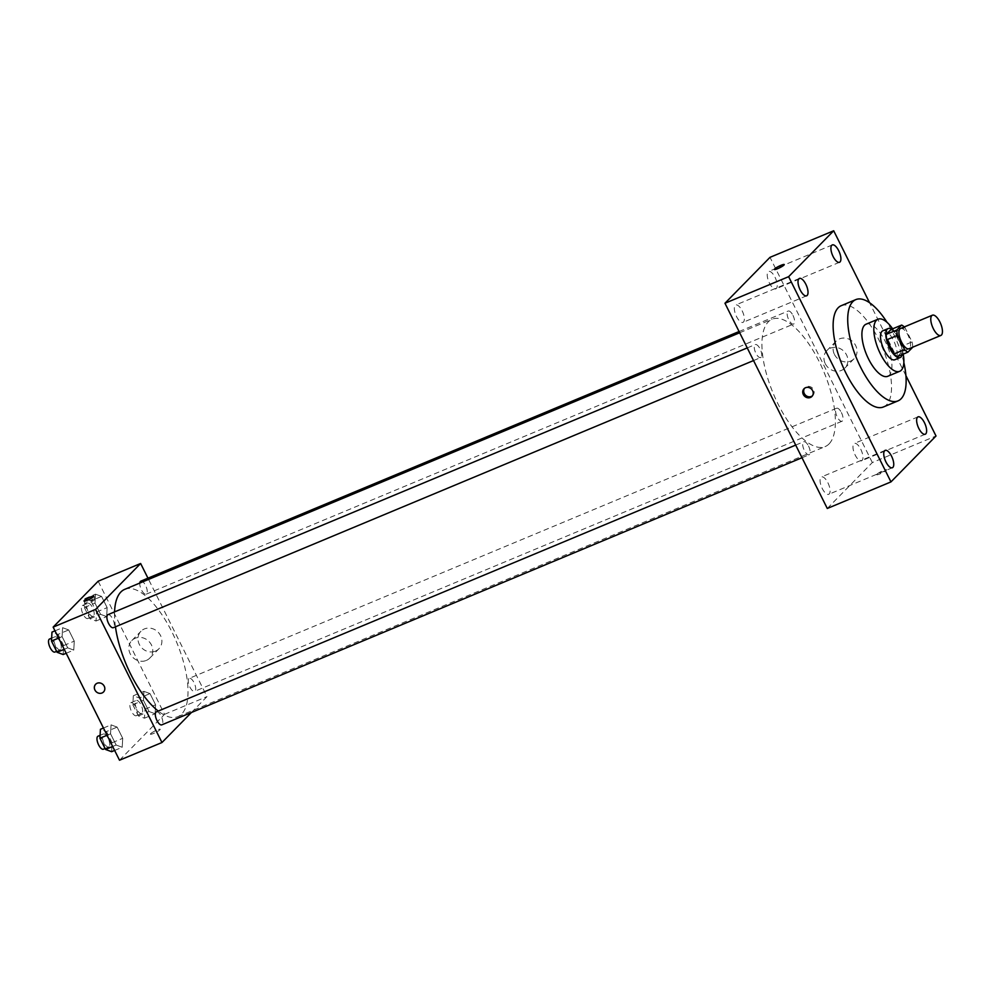 <?xml version="1.0" encoding="UTF-8"?>
<svg xmlns="http://www.w3.org/2000/svg" width="991" height="991" viewBox="0 0 991 991"><rect width="100%" height="100%" fill="white"/><g stroke="black" fill="none" stroke-linecap="round" stroke-linejoin="round"><path stroke-width="0.74" stroke-dasharray="4.96 3.72" d="M900.546 328.492A10.975 4.385 -112.6 0 1 908.45 336.098A10.975 4.385 -112.6 0 1 909.614 348.324A10.975 4.385 -112.6 0 1 908.995 348.745M891.033 329.495A14.902 5.946 -112.6 0 1 894.365 332.109L901.463 346.342L912.079 341.907L904.981 327.674A14.902 5.946 -112.6 0 0 904.263 326.943M912.079 341.907A14.902 5.946 -112.6 0 1 912.711 347.197M897.289 356.599L902.095 351.681L912.711 347.259M901.463 346.342A14.902 5.946 -112.6 0 1 902.095 351.681M902.244 354.53A15.683 6.256 67.4 0 0 899.939 340.631A15.683 6.256 67.4 0 0 891.689 329.235M882.82 330.796A15.683 6.256 -112.6 0 1 894.105 341.647A15.683 6.256 -112.6 0 1 895.765 359.126A15.683 6.256 -112.6 0 1 894.898 359.733M894.365 332.109L904.981 327.674M903.222 354.121A28.219 11.26 67.4 0 0 892.668 328.826M887.787 376.283A28.219 11.26 67.4 0 0 887.317 345.909A28.219 11.26 67.4 0 0 866.047 324.206M903.854 362.595A54.864 21.901 67.4 0 0 887.081 322.409M841.198 305.699A54.864 21.901 -112.6 0 1 880.702 343.704A54.864 21.901 -112.6 0 1 886.511 404.848A54.864 21.901 -112.6 0 1 883.452 406.954M905.923 375.663L869.578 302.738M775.049 277.307A9.402 3.753 -112.6 0 1 775.854 288.852A9.402 3.753 -112.6 0 1 768.768 281.617A9.402 3.753 -112.6 0 1 768.607 271.484A9.402 3.753 -112.6 0 1 775.049 277.307M860.77 449.245A9.402 3.753 -112.6 0 1 861.575 460.79A9.402 3.753 -112.6 0 1 854.49 453.556A9.402 3.753 -112.6 0 1 854.329 443.435A9.402 3.753 -112.6 0 1 860.77 449.245M827.894 482.753A9.402 3.753 -112.6 0 1 828.699 494.311A9.402 3.753 -112.6 0 1 821.601 487.077A9.402 3.753 -112.6 0 1 821.452 476.944A9.402 3.753 -112.6 0 1 827.894 482.753M742.16 310.815A9.402 3.753 -112.6 0 1 742.965 322.372A9.402 3.753 -112.6 0 1 735.879 315.138A9.402 3.753 -112.6 0 1 735.718 305.005A9.402 3.753 -112.6 0 1 742.16 310.815M827.287 508.47L872.328 462.549L936.012 435.99M872.328 462.549L770.007 257.338M834.434 354.406A12.536 11.335 -135.5 0 0 854.007 358.767A12.536 11.335 -135.5 0 0 852.991 341.883A12.536 11.335 -135.5 0 0 836.094 341.201A12.536 11.335 -135.5 0 0 834.434 354.406M825.292 363.734A12.536 11.335 -135.5 0 0 844.865 368.082A12.536 11.335 -135.5 0 0 843.849 351.21A12.536 11.335 -135.5 0 0 826.952 350.517A12.536 11.335 -135.5 0 0 825.292 363.734M812.323 395.892A5.488 4.955 -135.5 0 0 806.488 386.75A5.488 4.955 -135.5 0 0 804.556 388.286M877.01 474.169A5.488 0.842 -26.5 0 0 876.738 474.677A5.488 0.842 -26.5 0 0 882.015 472.98A5.488 0.842 -26.5 0 0 886.561 469.784A5.488 0.842 -26.5 0 0 882.3 470.985A5.488 0.842 -26.5 0 0 877.01 474.169M876.998 474.156A5.488 0.842 -26.5 0 0 876.738 474.664A5.488 0.842 -26.5 0 0 882.015 472.967A5.488 0.842 -26.5 0 0 886.561 469.771A5.488 0.842 -26.5 0 0 882.287 470.985A5.488 0.842 -26.5 0 0 876.998 474.156M784.24 264.56L784.24 264.56A5.488 0.842 153.5 0 1 783.968 265.068A5.488 0.842 153.5 0 1 778.678 268.251A5.488 0.842 153.5 0 1 774.417 269.453L774.417 269.453M792.973 315.398A7.048 2.812 -112.6 0 1 793.977 323.784A7.048 2.812 -112.6 0 1 793.58 324.057A7.048 2.812 -112.6 0 1 788.266 318.644A7.048 2.812 -112.6 0 1 788.155 311.05A7.048 2.812 -112.6 0 1 792.973 315.398M808.545 446.099A7.048 2.812 -112.6 0 1 809.548 454.485A7.048 2.812 -112.6 0 1 809.152 454.745A7.048 2.812 -112.6 0 1 803.837 449.332A7.048 2.812 -112.6 0 1 803.726 441.738A7.048 2.812 -112.6 0 1 808.545 446.099M761.088 357.305A7.048 2.812 -112.6 0 1 760.704 357.578A7.048 2.812 -112.6 0 1 755.39 352.152A7.048 2.812 -112.6 0 1 755.266 344.571A7.048 2.812 -112.6 0 1 760.345 349.451A7.048 2.812 -112.6 0 1 761.088 357.305M841.421 412.578A7.048 2.812 -112.6 0 1 842.028 421.237A7.048 2.812 -112.6 0 1 836.949 416.356A7.048 2.812 -112.6 0 1 836.206 408.49A7.048 2.812 -112.6 0 1 836.602 408.23A7.048 2.812 -112.6 0 1 841.421 412.578M829.071 443.906A68.986 27.537 -112.6 0 1 825.218 446.557A68.986 27.537 -112.6 0 1 773.24 393.501A68.986 27.537 -112.6 0 1 772.088 319.238A68.986 27.537 -112.6 0 1 821.762 367.017A68.986 27.537 -112.6 0 1 829.071 443.906M124.73 589.348A68.986 27.537 -112.6 0 1 174.404 637.126A68.986 27.537 -112.6 0 1 181.712 714.015A68.986 27.537 -112.6 0 1 177.86 716.666A68.986 27.537 -112.6 0 1 158.25 711.067M115.452 626.808A68.986 27.537 -112.6 0 1 114.572 611.893M188.86 678.6A7.048 2.812 67.4 0 0 189.603 686.466A7.048 2.812 67.4 0 0 194.682 691.346A7.048 2.812 67.4 0 0 194.558 683.753A7.048 2.812 67.4 0 0 189.256 678.34A7.048 2.812 67.4 0 0 188.86 678.6M107.92 614.68A7.048 2.812 -112.6 0 1 112.999 619.561A7.048 2.812 -112.6 0 1 113.742 627.414A7.048 2.812 -112.6 0 1 113.346 627.687M156.367 711.848A7.048 2.812 -112.6 0 1 161.446 716.728A7.048 2.812 -112.6 0 1 162.19 724.594A7.048 2.812 -112.6 0 1 161.793 724.855M140.796 581.16A7.048 2.812 -112.6 0 1 145.875 586.04A7.048 2.812 -112.6 0 1 146.618 593.894A7.048 2.812 -112.6 0 1 146.234 594.166A7.048 2.812 -112.6 0 1 141.899 590.723A7.048 2.812 -112.6 0 1 139.793 583.067M191.412 712.504L207.008 696.611L147.956 578.174M101.553 596.421L95.483 594.166L94.987 603.123L100.574 614.333L106.656 616.588L107.139 607.632L101.553 596.421L95.483 594.166L94.987 603.123L100.574 614.333L106.656 616.588L107.139 607.632L101.553 596.421L90.949 600.856L84.867 598.601L84.371 607.545L89.958 618.756L96.04 621.01L96.536 612.054L90.949 600.856M117.124 727.109L111.042 724.855L110.558 733.811L116.145 745.021L122.215 747.276L122.711 738.32L117.124 727.109L111.042 724.855L110.558 733.811L116.145 745.021L122.215 747.276L122.711 738.32L117.124 727.109L106.508 731.544L100.438 729.289M119.515 760.233L164.556 714.325L98.183 581.209M68.676 629.942L62.594 627.687L62.099 636.631L67.698 647.841L73.768 650.096L74.263 641.152L68.676 629.942L62.594 627.687L62.099 636.631L67.698 647.841L73.768 650.096L74.263 641.152L68.676 629.942L58.06 634.364L51.978 632.109M150 693.601L143.93 691.346L143.435 700.29L149.022 711.501L155.104 713.755L155.599 704.812L150 693.601L143.93 691.346L143.435 700.29L149.022 711.501L155.104 713.755L155.599 704.812L150 693.601L139.397 698.023L133.314 695.769L132.819 704.725L138.418 715.936L144.488 718.19L144.983 709.234L139.397 698.023M164.556 714.325L207.008 696.611M155.476 651.112A12.536 11.335 -135.5 0 0 158.894 648.795A12.536 11.335 -135.5 0 0 157.879 631.924A12.536 11.335 -135.5 0 0 140.995 631.23A12.536 11.335 -135.5 0 0 140.511 646.38A12.536 11.335 -135.5 0 0 155.476 651.112M150.657 733.687A5.488 0.842 -26.5 0 0 150.384 734.195A5.488 0.842 -26.5 0 0 155.674 732.498A5.488 0.842 -26.5 0 0 160.208 729.302A5.488 0.842 -26.5 0 0 155.946 730.503A5.488 0.842 -26.5 0 0 150.657 733.687M150.657 733.674A5.488 0.842 -26.5 0 0 150.384 734.182A5.488 0.842 -26.5 0 0 155.674 732.485A5.488 0.842 -26.5 0 0 160.208 729.289A5.488 0.842 -26.5 0 0 155.946 730.503A5.488 0.842 -26.5 0 0 150.657 733.674M94.963 599.481A5.488 0.842 153.5 0 1 89.673 602.664A5.488 0.842 153.5 0 1 85.412 603.866A5.488 0.842 153.5 0 1 89.946 600.67A5.488 0.842 153.5 0 1 95.235 598.973A5.488 0.842 153.5 0 1 94.963 599.481M146.334 660.427A12.536 11.335 -135.5 0 0 149.752 658.123A12.536 11.335 -135.5 0 0 148.737 641.239A12.536 11.335 -135.5 0 0 131.84 640.558A12.536 11.335 -135.5 0 0 131.369 655.708A12.536 11.335 -135.5 0 0 146.334 660.427M95.681 684.298L95.681 684.298A5.488 4.955 44.5 0 1 103.51 691.978L103.51 691.991M142.01 713.21A7.048 2.812 -112.6 0 1 141.614 713.483A7.048 2.812 -112.6 0 1 136.3 708.057A7.048 2.812 -112.6 0 1 136.188 700.476A7.048 2.812 -112.6 0 1 141.267 705.357A7.048 2.812 -112.6 0 1 142.01 713.21M133.314 695.769L143.93 691.346M132.819 704.725L143.435 700.29M138.418 715.936L149.022 711.501M144.488 718.19L155.104 713.755M144.983 709.234L155.599 704.812M136.708 715.428A7.048 2.812 -112.6 0 1 136.312 715.7A7.048 2.812 -112.6 0 1 130.998 710.274A7.048 2.812 -112.6 0 1 130.886 702.693A7.048 2.812 -112.6 0 1 135.953 707.574A7.048 2.812 -112.6 0 1 136.708 715.428M93.563 616.043A7.048 2.812 -112.6 0 1 93.166 616.303A7.048 2.812 -112.6 0 1 87.852 610.89A7.048 2.812 -112.6 0 1 87.741 603.296A7.048 2.812 -112.6 0 1 92.82 608.177A7.048 2.812 -112.6 0 1 93.563 616.043M84.867 598.601L95.483 594.166M84.371 607.545L94.987 603.123M89.958 618.756L100.574 614.333M96.04 621.01L106.656 616.588M96.536 612.054L107.139 607.632M88.261 618.248A7.048 2.812 -112.6 0 1 87.865 618.52A7.048 2.812 -112.6 0 1 82.55 613.107A7.048 2.812 -112.6 0 1 82.426 605.513A7.048 2.812 -112.6 0 1 87.505 610.394A7.048 2.812 -112.6 0 1 88.261 618.248M111.611 751.698L112.094 742.755L106.508 731.544M109.134 746.731A7.048 2.812 -112.6 0 1 108.737 747.003A7.048 2.812 -112.6 0 1 103.423 741.578A7.048 2.812 -112.6 0 1 103.312 733.984A7.048 2.812 -112.6 0 1 108.378 738.877A7.048 2.812 -112.6 0 1 109.134 746.731M103.448 728.026L111.042 724.855M107.065 735.272L110.558 733.811M112.652 746.471L116.145 745.021M114.634 750.447L122.215 747.276M112.094 742.755L122.711 738.32M97.998 736.202A7.048 2.812 -112.6 0 1 103.076 741.082A7.048 2.812 -112.6 0 1 103.82 748.948A7.048 2.812 -112.6 0 1 103.423 749.208M63.164 654.531L63.647 645.575L58.06 634.364M60.674 649.551A7.048 2.812 -112.6 0 1 60.29 649.823A7.048 2.812 -112.6 0 1 54.976 644.398A7.048 2.812 -112.6 0 1 54.852 636.817A7.048 2.812 -112.6 0 1 59.931 641.697A7.048 2.812 -112.6 0 1 60.674 649.551M55.001 630.846L62.594 627.687M58.618 638.093L62.099 636.631M64.204 649.303L67.698 647.841M66.174 653.267L73.768 650.096M63.647 645.575L74.263 641.152M49.55 639.034A7.048 2.812 -112.6 0 1 54.629 643.915A7.048 2.812 -112.6 0 1 55.372 651.768A7.048 2.812 -112.6 0 1 54.976 652.041M832.279 244.926L768.607 271.484M839.526 262.281L775.854 288.852M918.013 416.864L854.329 443.435M925.247 434.231L861.575 460.79M885.124 450.385L821.452 476.944M892.371 467.74L828.699 494.311M799.403 278.434L735.718 305.005M806.637 295.801L742.965 322.372M836.094 341.201L826.952 350.517M854.007 358.767L844.865 368.082M804.989 387.766L804.048 388.732M812.831 395.446L811.877 396.412M177.86 716.666L825.218 446.557M739.682 332.753L772.088 319.238M836.602 408.23L189.256 678.34M842.028 421.237L194.682 691.346M753.544 360.563L760.704 357.578M747.239 347.915L755.266 344.571M801.992 457.731L809.152 454.745M795.686 445.095L803.726 441.738M146.234 594.166L793.58 324.057M739.075 331.527L788.155 311.05M95.235 598.973L93.835 596.173M85.412 603.866L84.024 601.079M149.752 658.123L158.894 648.795M131.84 640.558L140.995 631.23M136.312 715.7L141.614 713.483M130.886 702.693L136.188 700.476M87.865 618.52L93.166 616.303M82.426 605.513L87.741 603.296M105.071 748.527L108.737 747.003M100.103 735.322L103.312 733.984M56.623 651.347L60.29 649.823M51.656 638.154L54.852 636.817"/><path stroke-width="1.49" d="M941.45 335.045A10.975 4.385 -112.6 0 1 940.831 335.466A10.975 4.385 -112.6 0 1 932.568 327.018A10.975 4.385 -112.6 0 1 932.382 315.212A10.975 4.385 -112.6 0 1 940.286 322.806A10.975 4.385 -112.6 0 1 941.45 335.045M940.831 335.466L908.995 348.745A10.975 4.385 -112.6 0 1 900.732 340.309A10.975 4.385 -112.6 0 1 900.546 328.492L932.382 315.212M901.649 325.073L896.83 329.978A14.902 5.946 -112.6 0 0 897.474 335.33L886.858 339.764A14.902 5.946 -112.6 0 1 886.227 334.413L891.033 329.495L901.649 325.073A14.902 5.946 -112.6 0 1 904.263 326.943M897.474 335.33L904.572 349.563A14.902 5.946 -112.6 0 0 907.892 352.164L912.711 347.259A14.902 5.946 -112.6 0 0 912.711 347.197M886.858 339.764L893.956 353.985L904.572 349.563M893.956 353.985A14.902 5.946 -112.6 0 0 897.289 356.599L907.892 352.164M891.689 329.235A15.683 6.256 67.4 0 0 888.122 328.578A15.683 6.256 67.4 0 0 889.472 347.829A15.683 6.256 67.4 0 0 900.2 357.516A15.683 6.256 67.4 0 0 902.244 354.53M900.2 357.516L894.898 359.733A15.683 6.256 -112.6 0 1 884.158 350.046A15.683 6.256 -112.6 0 1 882.82 330.796L888.122 328.578M886.227 334.413L896.83 329.978M892.668 328.826A28.219 11.26 67.4 0 0 877.989 319.213A28.219 11.26 67.4 0 0 880.404 353.874A28.219 11.26 67.4 0 0 899.717 371.303A28.219 11.26 67.4 0 0 903.222 354.121M877.989 319.213L866.047 324.206A28.219 11.26 67.4 0 0 868.475 358.853A28.219 11.26 67.4 0 0 887.787 376.283L899.717 371.303M887.081 322.409A54.864 21.901 67.4 0 0 855.79 299.616A54.864 21.901 67.4 0 0 860.498 366.98A54.864 21.901 67.4 0 0 898.044 400.872A54.864 21.901 67.4 0 0 903.854 362.595M898.044 400.872L883.452 406.954A54.864 21.901 -112.6 0 1 845.905 373.062A54.864 21.901 -112.6 0 1 841.198 305.699L855.79 299.616M838.72 250.735A9.402 3.753 -112.6 0 1 839.526 262.281A9.402 3.753 -112.6 0 1 832.44 255.046A9.402 3.753 -112.6 0 1 832.279 244.926A9.402 3.753 -112.6 0 1 838.72 250.735M924.442 422.674A9.402 3.753 -112.6 0 1 925.247 434.231A9.402 3.753 -112.6 0 1 918.162 426.985A9.402 3.753 -112.6 0 1 918.013 416.864A9.402 3.753 -112.6 0 1 924.442 422.674M891.566 456.194A9.402 3.753 -112.6 0 1 892.371 467.74A9.402 3.753 -112.6 0 1 885.285 460.505A9.402 3.753 -112.6 0 1 885.124 450.385A9.402 3.753 -112.6 0 1 891.566 456.194M805.832 284.244A9.402 3.753 -112.6 0 1 806.637 295.801A9.402 3.753 -112.6 0 1 799.551 288.567A9.402 3.753 -112.6 0 1 799.403 278.434A9.402 3.753 -112.6 0 1 805.832 284.244M869.578 302.738L833.691 230.767L788.638 276.675L890.959 481.899L936.012 435.99L905.923 375.663M788.638 276.675L724.966 303.246L770.007 257.338L833.691 230.767M724.966 303.246L827.287 508.47L890.959 481.899M805.547 387.716A5.488 4.955 -135.5 0 0 804.494 396.115A5.488 4.955 -135.5 0 0 812.087 389.785A5.488 4.955 -135.5 0 0 805.547 387.716M804.556 388.286A5.488 4.955 -135.5 0 0 812.323 395.892M783.968 265.068A5.488 0.842 153.5 0 1 778.678 268.239A5.488 0.842 153.5 0 1 774.417 269.453A5.488 0.842 153.5 0 1 778.951 266.257A5.488 0.842 153.5 0 1 784.24 264.56A5.488 0.842 153.5 0 1 783.968 265.068M774.417 269.453A5.488 0.842 153.5 0 1 778.951 266.257A5.488 0.842 153.5 0 1 784.24 264.56M158.25 711.067A68.986 27.537 -112.6 0 1 115.452 626.808M114.572 611.893A68.986 27.537 -112.6 0 1 124.73 589.348L739.682 332.753M753.544 360.563L113.346 627.687A7.048 2.812 -112.6 0 1 108.031 622.261A7.048 2.812 -112.6 0 1 107.92 614.68L747.239 347.915M801.992 457.731L161.793 724.855A7.048 2.812 -112.6 0 1 156.479 719.441A7.048 2.812 -112.6 0 1 156.367 711.848L795.686 445.095M139.793 583.067A7.048 2.812 -112.6 0 1 140.796 581.16L739.075 331.527M147.956 578.174L140.635 563.495L95.594 609.403L161.967 742.519L191.412 712.504M140.635 563.495L98.183 581.209L53.142 627.117L95.594 609.403M53.142 627.117L119.515 760.233L161.967 742.519M103.51 691.978A5.488 4.955 44.5 0 1 95.47 690.925A5.488 4.955 44.5 0 1 103.064 684.595A5.488 4.955 44.5 0 1 102.011 692.994A5.488 4.955 44.5 0 1 95.681 684.298M93.575 596.693A5.488 0.842 153.5 0 1 88.286 599.865A5.488 0.842 153.5 0 1 84.024 601.079A5.488 0.842 153.5 0 1 88.558 597.883A5.488 0.842 153.5 0 1 93.835 596.173A5.488 0.842 153.5 0 1 93.575 596.693M103.448 728.026L100.438 729.289L99.942 738.233L105.529 749.444L111.611 751.698L114.634 750.447M99.942 738.233L107.065 735.272M105.529 749.444L112.652 746.471M105.071 748.527L103.423 749.208A7.048 2.812 -112.6 0 1 98.121 743.795A7.048 2.812 -112.6 0 1 97.998 736.202L100.103 735.322M55.001 630.846L51.978 632.109L51.495 641.066L57.082 652.276L63.164 654.531L66.174 653.267M51.495 641.066L58.618 638.093M57.082 652.276L64.204 649.303M56.623 651.347L54.976 652.041A7.048 2.812 -112.6 0 1 49.661 646.615A7.048 2.812 -112.6 0 1 49.55 639.034L51.656 638.154"/></g></svg>
